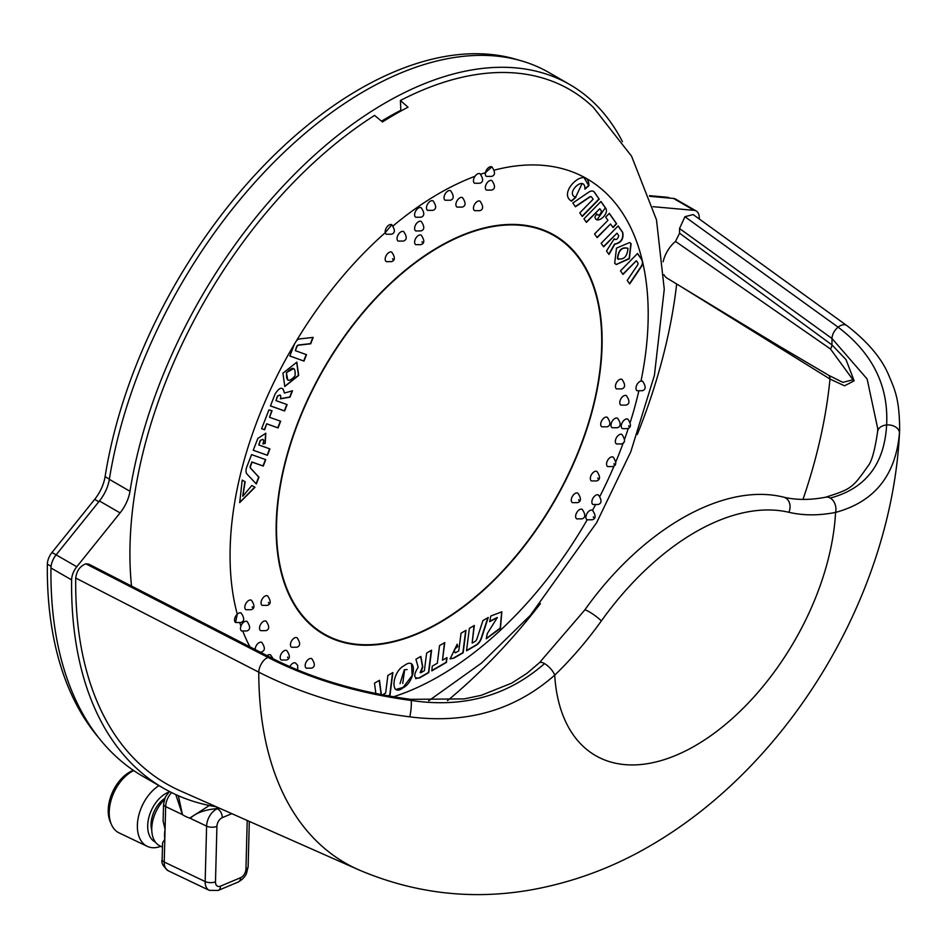 <?xml version="1.0" encoding="UTF-8"?>
<svg xmlns="http://www.w3.org/2000/svg" width="947" height="947" viewBox="0 0 947 947"><rect width="100%" height="100%" fill="white"/><g stroke="black" fill="none" stroke-linecap="round" stroke-linejoin="round"><path stroke-width="1.42" d="M699.277 218.994A443.859 256.27 120 0 0 699.265 217.538A14.596 8.428 120 0 0 696.246 211.015A14.596 8.428 120 0 0 694.104 210.352L653.004 206.683M696.246 211.015L675.59 199.095A14.596 8.428 120 0 0 673.459 198.432L649.701 196.313M622.451 141.648A368.667 212.85 120 0 0 569.774 84.555A368.667 212.85 120 0 0 310.32 158.954A368.667 212.85 120 0 0 129.988 491.28A29.203 16.857 -60 0 1 120.08 512.895L76.778 566.768A14.596 8.428 120 0 0 71.617 579.907A443.859 256.27 120 0 0 163.511 788.235A443.859 256.27 120 0 0 216.236 806.761M569.774 84.555L549.13 72.635A368.667 212.85 120 0 0 289.664 147.034A368.667 212.85 120 0 0 109.343 479.36A29.203 16.857 -60 0 1 99.435 500.975L56.122 554.847A14.596 8.428 120 0 0 50.96 567.987A443.859 256.27 120 0 0 142.867 776.315L163.511 788.235M669.6 198.089L669.186 197.852A13.14 7.588 120 0 0 667.268 197.26L649.488 195.674M51.079 566.318L47.35 564.163A441.669 255.003 120 0 0 98.914 738.009M47.35 564.163A13.14 7.588 -60 0 1 51.99 552.48L94.676 499.377A30.659 17.697 -60 0 0 105.093 476.637A367.211 212.01 120 0 1 518.293 59.992M439.124 247.06A229.967 132.769 -60 0 1 554.102 235.673A229.967 132.769 -60 0 1 589.354 419.947A229.967 132.769 -60 0 1 439.124 622.593A229.967 132.769 -60 0 1 324.146 633.981A229.967 132.769 -60 0 1 288.894 449.707A229.967 132.769 -60 0 1 439.124 247.06M546.159 231.092A229.967 132.769 -60 0 1 546.561 231.328L554.102 235.673M324.146 633.981L316.606 629.625A229.967 132.769 -60 0 1 316.191 629.388M178.367 795.729L182.463 814.645L175.799 794.58M231.814 813.662L222.296 817.663A7.304 4.593 115.5 0 0 216.922 826.376A7.304 3.279 -178.5 0 1 206.6 826.127A14.596 9.198 -64.5 0 1 217.337 808.702L217.171 808.62C205.085 809.614 196.1 812.846 190.229 818.315L189.708 818.113A29.203 13.104 -178.5 0 1 182.463 814.645M189.708 818.113L209.323 805.495M162.446 847.115L160.007 845.955A29.203 18.395 -64.5 0 1 151.769 828.365A29.203 18.395 -64.5 0 1 164.293 799.777M171.632 792.592A14.596 9.198 115.5 0 0 165.654 806.595A7.304 3.279 -178.5 0 1 163.559 804.216L163.121 821.025L165.062 829.406L164.814 839.22L162.564 842.842L162.126 859.651C161.037 862.717 163.109 866.446 168.341 870.826A14.596 9.198 115.5 0 1 164.222 862.03A7.304 3.279 -178.5 0 1 162.126 859.651M216.922 826.376L215.49 881.811A7.304 3.279 -178.5 0 1 205.168 881.562L164.222 862.03L164.814 839.22A29.203 18.395 -64.5 0 1 164.565 834.461A29.203 18.395 -64.5 0 1 165.062 829.406L165.654 806.595L182.025 814.408M217.171 808.62A3.646 1.077 82.6 0 1 216.449 806.856M219.432 808.182L217.337 808.702A7.304 4.628 67.2 0 1 222.296 817.663M133.361 770.337A32.849 20.692 115.5 0 0 117.677 783.205A32.849 20.692 115.5 0 0 110.195 821.629L111.332 824.292A35.039 22.065 115.5 0 0 119.109 832.91L147.259 846.346A35.039 22.065 115.5 0 0 160.789 846.322M133.705 770.574A35.039 22.065 115.5 0 0 119.31 783.299A35.039 22.065 115.5 0 0 111.332 824.292M158.966 785.608A35.039 22.065 115.5 0 0 147.46 796.735A35.039 22.065 115.5 0 0 147.259 846.346M168.826 792.094A27.747 17.472 115.5 0 0 155.675 802.926A27.747 17.472 115.5 0 0 155.462 842.167M164.766 798.368A23 14.489 115.5 0 0 157.699 805.352A23 14.489 115.5 0 0 151.78 830.306M289.841 355.965L303.999 361.091L289.829 356.013L294.458 344.069A295.665 170.709 -60 0 0 230.062 555.534A295.665 170.709 -60 0 0 237.259 614.165A5.481 3.161 120 0 1 238.395 613.301A5.481 3.161 120 0 1 241.13 613.029C244.598 618.119 244.539 621.268 240.952 622.499L235.661 622.522A5.481 3.161 -60 0 1 237.259 614.165L235.578 622.463M642.504 381.203L641.001 381.061A5.481 3.161 -60 0 1 642.587 381.25C646.055 386.34 645.996 389.489 642.409 390.72L637.118 390.732A5.481 3.161 120 0 1 636.277 386.352A5.481 3.161 120 0 1 639.852 381.523A5.481 3.161 120 0 1 641.001 381.061A295.665 170.709 -60 0 0 648.198 314.132A295.665 170.709 -60 0 0 642.764 262.603A295.665 170.709 -60 0 0 642.173 260.082L637.532 253.488L620.51 270.854L622.996 274.405L636.384 260.756L637.804 262.781A2.154 1.243 -60 0 1 637.426 265.267L627.21 280.395L629.708 283.934L641.19 266.9A5.86 3.386 120 0 0 642.764 262.603M440.343 665.634A364.287 210.329 -60 0 1 439.1 666.652M131.526 586.098A364.287 210.329 -60 0 1 129.917 553.746A364.287 210.329 -60 0 1 374.586 115.416L382.47 121.962A361.647 208.802 120 0 1 408.027 107.2L400.415 100.5A364.287 210.329 -60 0 1 593.355 107.378L631.566 156.172L656.496 219.834L664.261 289.249L654.424 375.296L630.785 451.79L596.622 522.72L530.367 615.313L481.538 663.066L428.707 700.792M439.124 246.622A230.512 133.089 -60 0 1 555.794 236.04A230.512 133.089 -60 0 1 589.33 421.214A230.512 133.089 -60 0 1 439.124 623.043A230.512 133.089 -60 0 1 325.306 635.259A230.512 133.089 -60 0 1 288.16 451.044A230.512 133.089 -60 0 1 439.124 246.622M576.759 518.873A5.481 3.161 -60 0 1 575.918 514.481A5.481 3.161 -60 0 1 579.505 509.664A5.481 3.161 -60 0 1 582.239 509.391C585.696 514.47 585.637 517.63 582.05 518.861L576.759 518.873M572.414 502.656A5.481 3.161 -60 0 1 571.574 498.264A5.481 3.161 -60 0 1 575.149 493.446A5.481 3.161 -60 0 1 577.895 493.174C581.351 498.252 581.292 501.413 577.706 502.632L572.414 502.656M578.771 499.696L578.771 500.3L578.771 499.696M457.034 207.097A5.481 3.161 -60 0 1 456.194 202.717A5.481 3.161 -60 0 1 459.78 197.887A5.481 3.161 -60 0 1 462.515 197.615C465.971 202.705 465.912 205.854 462.325 207.085L457.034 207.097M445.161 200.243A5.481 3.161 -60 0 1 444.321 195.863A5.481 3.161 -60 0 1 447.907 191.034A5.481 3.161 -60 0 1 450.642 190.761C454.098 195.851 454.039 199 450.452 200.231L445.161 200.243M427.618 210.376A5.481 3.161 -60 0 1 426.777 205.996A5.481 3.161 -60 0 1 430.352 201.166A5.481 3.161 -60 0 1 433.087 200.894C436.555 205.984 436.484 209.133 432.909 210.364L427.618 210.376M415.745 244.657A5.481 3.161 -60 0 1 414.904 240.266A5.481 3.161 -60 0 1 418.479 235.448A5.481 3.161 -60 0 1 421.214 235.176C424.682 240.254 424.611 243.415 421.036 244.634L415.745 244.657M422.09 241.698L422.09 242.302L422.09 241.698M415.745 230.95A5.481 3.161 -60 0 1 414.904 226.558A5.481 3.161 -60 0 1 418.479 221.728A5.481 3.161 -60 0 1 421.214 221.456C424.682 226.546 424.611 229.695 421.036 230.926L415.745 230.95M415.745 217.23A5.481 3.161 -60 0 1 414.904 212.85A5.481 3.161 -60 0 1 418.479 208.02A5.481 3.161 -60 0 1 421.214 207.748C424.682 212.838 424.611 215.987 421.036 217.218L415.745 217.23M398.19 241.083A5.481 3.161 -60 0 1 397.349 236.691A5.481 3.161 -60 0 1 400.924 231.861A5.481 3.161 -60 0 1 403.659 231.589C407.127 236.679 407.068 239.828 403.481 241.059L398.19 241.083M386.317 261.644A5.481 3.161 -60 0 1 385.476 257.253A5.481 3.161 -60 0 1 389.051 252.435A5.481 3.161 -60 0 1 391.786 252.162C395.254 257.241 395.195 260.401 391.608 261.621L386.317 261.644M392.662 258.685L392.662 259.289L392.662 258.685M245.936 609.726A5.481 3.161 -60 0 1 245.107 605.334A5.481 3.161 -60 0 1 248.682 600.516A5.481 3.161 -60 0 1 251.417 600.244C254.873 605.322 254.814 608.483 251.239 609.702L245.936 609.726M252.293 606.767L252.293 607.37L252.293 606.767M262.165 605.382A5.481 3.161 -60 0 1 261.325 600.99A5.481 3.161 -60 0 1 264.9 596.172A5.481 3.161 -60 0 1 267.634 595.9C271.102 600.978 271.031 604.139 267.456 605.358L262.165 605.382M268.51 602.422L268.51 603.026L268.51 602.422M629.506 242.468L630.844 243.557L629.175 258.472L616.154 264.473M631.104 243.699L629.353 258.72L616.272 264.556L614.686 263.254L616.497 248.126L629.637 242.539L631.104 243.699M296.695 362.121L298.423 375.308L284.68 386.435M282.916 373.177L296.825 362.204L298.684 375.45L284.81 386.506L282.916 373.177M306.295 668.168A5.481 3.161 -60 0 1 305.455 663.788A5.481 3.161 -60 0 1 309.03 658.958A5.481 3.161 -60 0 1 311.776 658.686C315.233 663.776 315.173 666.925 311.587 668.156L306.295 668.168M289.865 666.593A5.481 3.161 -60 0 1 292.812 663.302A5.481 3.161 -60 0 1 295.559 663.03L297.666 665.315L297.689 669.92M281.306 660.035A5.481 3.161 -60 0 1 280.466 655.644A5.481 3.161 -60 0 1 284.041 650.826A5.481 3.161 -60 0 1 286.775 650.553C290.244 655.632 290.184 658.792 286.598 660.012L281.306 660.035M287.651 657.076L287.651 657.68L287.651 657.076M291.581 647.239A5.481 3.161 -60 0 1 290.741 642.859A5.481 3.161 -60 0 1 294.328 638.029A5.481 3.161 -60 0 1 297.062 637.757C300.519 642.835 300.459 645.996 296.873 647.227L291.581 647.239M267.09 655.667A5.481 3.161 -60 0 1 267.823 655.17A5.481 3.161 -60 0 1 270.558 654.898L273.138 658.745M255.181 649.559A5.481 3.161 -60 0 1 259.04 642.682A5.481 3.161 -60 0 1 261.786 642.409C265.243 647.488 265.184 650.648 261.597 651.879L260.591 652.329M260.65 630.655A5.481 3.161 -60 0 1 259.809 626.275A5.481 3.161 -60 0 1 263.396 621.445A5.481 3.161 -60 0 1 266.131 621.173C269.587 626.251 269.528 629.412 265.941 630.643L260.65 630.655M474.589 210.684A5.481 3.161 -60 0 1 473.749 206.292A5.481 3.161 -60 0 1 477.324 201.462A5.481 3.161 -60 0 1 480.058 201.19C483.526 206.28 483.467 209.429 479.88 210.66L474.589 210.684M486.462 190.11A5.481 3.161 -60 0 1 485.622 185.73A5.481 3.161 -60 0 1 489.197 180.901A5.481 3.161 -60 0 1 491.931 180.628C495.399 185.719 495.34 188.867 491.753 190.098L486.462 190.11M616.556 388.897A5.481 3.161 -60 0 1 615.716 384.518A5.481 3.161 -60 0 1 619.291 379.688A5.481 3.161 -60 0 1 622.025 379.416C625.494 384.506 625.434 387.654 621.848 388.886L616.556 388.897M620.901 405.115A5.481 3.161 -60 0 1 620.06 400.735A5.481 3.161 -60 0 1 623.635 395.905A5.481 3.161 -60 0 1 626.369 395.633C629.838 400.723 629.779 403.872 626.192 405.103L620.901 405.115M622.404 428.66A5.481 3.161 -60 0 1 621.563 424.268A5.481 3.161 -60 0 1 625.138 419.438A5.481 3.161 -60 0 1 627.885 419.178C631.341 424.256 631.282 427.417 627.695 428.636L622.404 428.66M628.761 425.7L628.761 426.304L628.761 425.7M612.117 427.736A5.481 3.161 -60 0 1 611.288 423.345A5.481 3.161 -60 0 1 614.863 418.527A5.481 3.161 -60 0 1 617.598 418.254C621.054 423.333 620.995 426.493 617.42 427.724L612.117 427.736M601.842 426.825A5.481 3.161 -60 0 1 601.002 422.433A5.481 3.161 -60 0 1 604.577 417.603A5.481 3.161 -60 0 1 607.311 417.331C610.779 422.421 610.72 425.57 607.134 426.801L601.842 426.825M616.473 443.954A5.481 3.161 -60 0 1 615.633 439.574A5.481 3.161 -60 0 1 619.208 434.744A5.481 3.161 -60 0 1 621.942 434.472C625.411 439.562 625.34 442.711 621.765 443.942L616.473 443.954M607.69 466.575A5.481 3.161 -60 0 1 606.849 462.183A5.481 3.161 -60 0 1 610.436 457.365A5.481 3.161 -60 0 1 613.171 457.093C616.627 462.172 616.568 465.332 612.981 466.551L607.69 466.575M614.047 463.616L614.047 464.219L614.047 463.616M591.473 480.958A5.481 3.161 -60 0 1 590.632 476.566A5.481 3.161 -60 0 1 594.207 471.748A5.481 3.161 -60 0 1 596.953 471.476C600.41 476.554 600.351 479.715 596.764 480.934L591.473 480.958M597.829 477.998L597.829 478.602L597.829 477.998M381.534 121.145A352.604 203.581 -60 0 1 387.915 117.357A352.604 203.581 -60 0 1 400.83 110.302L400.415 100.5M400.83 110.302L401.504 110.692M593.39 516.837L593.39 517.441L593.39 516.837M595.284 505.189A295.665 170.709 -60 0 1 592.514 510.303A5.481 3.161 -60 0 1 592.514 510.315A5.481 3.161 120 0 0 589.78 510.575A5.481 3.161 120 0 0 586.205 515.405A5.481 3.161 120 0 0 587.045 519.796A5.481 3.161 120 0 0 587.152 519.856A295.665 170.709 -60 0 1 393.194 696.862M595.722 495.281A5.481 3.161 120 0 0 592.147 500.111A5.481 3.161 120 0 0 592.976 504.491L598.279 504.479C601.854 503.248 601.913 500.087 598.457 495.009A5.481 3.161 120 0 0 595.722 495.281M480.721 174.224A295.665 170.709 -60 0 1 485.456 172.674A5.481 3.161 120 0 0 486.462 176.402L491.753 176.391C495.34 175.159 495.399 171.999 491.931 166.921A5.481 3.161 -60 0 0 489.197 167.193A5.481 3.161 -60 0 0 485.456 172.674L491.824 166.861M475.003 176.284A5.481 3.161 120 0 0 474.589 183.256L479.88 183.245C483.467 182.013 483.526 178.865 480.058 173.775A5.481 3.161 120 0 0 477.324 174.047A5.481 3.161 120 0 0 475.003 176.284A295.665 170.709 -60 0 0 393.147 225.871M294.458 344.069A295.665 170.709 -60 0 1 296.316 340.967A295.665 170.709 -60 0 1 385.275 232.654A5.481 3.161 120 0 0 386.317 234.229L391.608 234.205C395.195 232.974 395.254 229.825 391.786 224.735L385.275 232.654A5.481 3.161 -60 0 1 389.051 225.007A5.481 3.161 -60 0 1 391.786 224.735M244.338 621.753A5.481 3.161 120 0 0 240.929 626.074A5.481 3.161 120 0 0 241.592 630.962L246.883 630.951C250.47 629.719 250.529 626.559 247.072 621.481A5.481 3.161 120 0 0 244.338 621.753M387.832 695.95L390.022 694.991L392.875 672.548L387.891 675.424L385.642 693.062L382.801 694.696A2.154 1.243 -60 0 1 382.15 694.909M389.762 694.838L392.579 672.713M381.605 694.719A2.154 1.243 -60 0 1 381.463 694.66A2.154 1.243 -60 0 1 381.037 693.914L379.238 680.419M381.783 694.838A2.154 1.243 -60 0 1 381.724 694.802A2.154 1.243 -60 0 1 381.286 694.056L379.463 680.289L374.491 683.166L375.876 693.666M303.738 360.949L306.212 354.569M295.369 350.627L296.518 346.862A2.154 1.243 -60 0 1 298.412 345.016L310.438 343.654L312.853 337.428M596.634 214.058L597.569 215.016M600.872 201.545L605.299 207.843L597.214 219.526M599.83 208.707L601.546 211.145C600.268 215.076 598.658 216.011 596.717 213.927L594.976 216.863C596.018 225.41 610.034 213.986 605.559 207.997L600.966 201.462L583.944 218.84L586.43 222.367L599.83 208.707L586.264 222.131M262.923 439.384L260.224 440.355L258.78 444.889L260.484 440.509C263.515 438.437 264.32 439.586 262.899 443.954L265.219 443.385L265.787 433.264L257.844 438.425L253.251 450.263L267.172 455.176L269.635 448.831M265.657 433.193L264.959 443.232L262.982 443.717M242.728 496.133L244.871 481.609M251.819 485.503L242.858 496.216L245.131 481.751L242.195 480.082L239.733 502.597L255.015 487.279L251.819 485.503M239.603 502.526L254.755 487.125M453.968 658.07L450.145 658.863L457.188 644.244L457.768 646.612C454.406 648.896 453.589 650.98 455.353 652.838L458.786 650.849L461.035 633.188L465.995 630.323L463.154 652.767L453.968 658.07L450.026 658.781M456.999 644.339L457.519 646.458C454.146 648.754 453.341 650.826 455.093 652.684M465.699 630.501L462.894 652.613L453.708 657.916M489.765 621.244L497.211 617.503M489.682 621.682L497.341 617.562L487.314 633.543L486.261 638.775L500.442 628.287L501.839 611.821L490.795 616.035L489.682 621.682M486.308 638.527L500.229 628.062L501.709 611.75M474.045 625.683L472.162 642.812M487.859 617.704L481.254 638.006A8.476 4.889 -60 0 1 475.808 645.156L466.563 650.494M476.069 645.309L466.528 650.814L469.357 628.382L474.34 625.505L472.127 643.131L475.074 641.427A2.758 1.586 120 0 0 476.838 639.118L482.97 620.522L488.238 617.491L481.514 638.148A8.476 4.889 -60 0 1 476.069 645.309L475.808 645.156M431.856 670.535L446.167 662.273L446.735 657.786M442.533 659.917L444.451 642.764M439.538 645.605L437.336 663.22L432.27 666.143L431.82 670.855L446.428 662.427L447.031 657.609L442.486 660.237L444.747 642.599L439.538 645.605M420.657 656.508L422.516 666.676L420.148 672.63M431.299 650.364L428.494 672.477L419.308 677.78L415.638 678.656M426.635 653.051L424.386 670.713L420.93 672.701L422.776 666.818L420.87 656.389L415.911 659.242L418.172 667.209C413.2 675.27 413.661 678.845 419.568 677.934L428.754 672.63L431.595 650.187L426.635 653.051M269.528 417.236L271.753 410.678M261.644 428.66L264.402 429.642L266.675 423.783L277.802 427.795L280.383 421.131M266.936 423.936L278.051 427.937L280.655 421.237L269.516 417.284L272.049 410.761L268.924 409.885L261.621 428.707L264.663 429.796L266.675 423.783M280.111 395.041L277.435 396L275.991 400.557L277.696 396.154C280.454 394.094 281.354 394.994 280.395 398.841L289.995 397.16L292.481 390.768L284.396 393.076C282.987 386.317 279.874 386.648 275.056 394.094L270.451 405.932L284.633 410.986L287.119 404.594L275.968 400.605M280.466 398.64L289.746 397.006L292.126 390.874M284.431 392.839L283.011 388.933M286.834 404.499L284.372 410.844L270.475 405.884M287.793 379.972L286.373 372.562L293.688 368.608M591.224 196.787A2.758 1.586 120 0 0 589.555 196.94L575.303 206.553M593.426 191.318A8.476 4.889 -60 0 1 594.254 192.123L599.025 198.917L582.097 216.212M599.285 199.059L582.263 216.449L579.777 212.897L593.142 199.237L591.662 197.142A2.758 1.586 120 0 0 589.815 197.094L575.456 206.766L572.828 203.025L588.774 192.146A8.476 4.889 -60 0 1 594.503 192.277L599.025 198.917M594.574 233.956L597.178 237.661L610.531 223.989L613.064 227.588L616.627 223.752L609.323 213.359L605.678 217.088L607.95 220.32L594.574 233.956M597.001 237.413L610.448 224.084M612.898 227.351L616.379 223.599L609.241 213.454M614.141 238.928L614.816 239.508M608.803 254.198L614.556 244.066C620.936 242.763 623.588 238.845 622.499 232.311L618.071 226.025M603.464 246.599L617.018 233.175L603.63 246.836L601.144 243.308L618.166 225.931L622.759 232.465C623.836 238.987 621.196 242.905 614.804 244.219L608.992 254.471L606.518 250.943L614.212 238.822C616.201 240.278 617.716 239.224 618.746 235.637L617.018 233.175M618.403 259.36L617.468 258.519C618.296 250.197 621.717 246.765 627.731 248.221M250.635 465.924A2.758 1.586 120 0 0 250.73 468.28L258.945 477.193L256.317 483.976L247.096 474.187A8.476 4.889 -60 0 1 246.8 466.907L251.571 454.607L265.752 459.65L263.254 466.078L252.115 462.124L250.635 465.924M403.351 687.605C389.631 698.401 391.951 671.731 404.002 665.777C417.781 655.004 415.402 681.509 403.351 687.605M258.768 444.936L269.907 448.925L267.433 455.318L253.251 450.263M575.883 197.307L571.574 201.178C556.303 192.478 588.466 163.689 588.927 185.636L584.926 189.187C585.282 173.952 564.234 193.792 575.883 197.307M303.999 361.091L306.485 354.663L295.357 350.674L296.778 347.016A2.154 1.243 -60 0 1 298.672 345.17L310.699 343.808L313.185 337.392L299.643 338.919A5.86 3.386 120 0 0 296.316 340.967M388.234 696.021L390.022 694.991M629.518 283.674L640.93 266.758A5.86 3.386 120 0 0 642.504 262.461A295.665 170.709 -60 0 0 641.912 259.928L637.449 253.571M622.83 274.156L636.289 260.839M582.038 183.754L575.622 197.165L571.372 200.965M584.417 178.273L588.667 185.482L584.879 188.867M265.48 459.555L263.006 465.936L251.855 461.97L250.375 465.77A2.758 1.586 120 0 0 250.47 468.126L258.685 477.051L256.092 483.739M627.991 248.374C627.151 256.696 623.73 260.117 617.728 258.673C618.557 250.339 621.978 246.907 627.991 248.374M402.747 683.403L404.606 669.884L402.747 683.403M286.633 372.704C292.931 366.004 295.724 367.069 295.038 375.935C288.74 382.671 285.935 381.594 286.633 372.704M411.554 663.693L412.158 675.566L403.091 687.463L395.574 689.523M400.025 683.627L404.345 669.742L407.115 669.541M539.388 662.77A10.95 4.001 -133.9 0 1 544.525 663.598A10.95 4.001 -133.9 0 1 554.717 675.14A199.012 114.907 120 0 0 695.382 745.62A199.012 114.907 120 0 0 835.574 512.41A251.866 145.412 -60 0 1 788.875 512.291A229.967 132.769 120 0 0 601.345 620.936A251.866 145.412 -60 0 1 554.717 675.14C514.86 710.226 466.54 724.135 409.779 716.843C353.586 709.682 303.253 694.79 258.768 672.157A417.189 240.869 -60 0 0 358.475 869.713C414.443 893.613 472.162 900.301 531.658 889.789C573.598 882.154 613.147 867.464 650.305 845.718C790.733 764.347 892.867 592.526 899.65 429.666L899.449 433.146C895.708 475.441 874.412 501.863 835.574 512.41A10.95 7.978 -101.1 0 0 830.259 498.051A10.95 7.978 -101.1 0 0 825.713 497.199C810.348 500.17 796.32 500.158 783.631 497.151C722.573 482.011 641.012 530.557 584.701 610.081L539.388 662.77L527.088 673.234L511.806 683.083L481.183 695.335L464.172 698.91L410.584 699.336C357.564 692.127 310.971 678.194 270.795 657.561A10.95 5.575 -62.9 0 0 268.048 657.455L85.834 563.82L88.817 564.14L270.795 657.561M447.493 700.65A416.041 240.195 120 0 0 540.417 603.665M637.319 434.448A416.041 240.195 120 0 0 676.667 283.993M663.125 261.786A23.355 13.483 -60 0 1 675.495 241.426L679.579 233.211L831.951 344.909L846.002 359.6L854.147 380.812L844.511 385.808L829.998 379.037L680.834 286.515M544.525 663.598C507.639 695.962 463.178 708.249 411.14 700.449A10.95 1.61 -83.1 0 0 410.584 699.336M409.779 716.843A10.95 1.61 -83.1 0 0 411.14 700.449C357.646 693.216 309.953 678.892 268.048 657.455A10.95 5.575 -62.9 0 0 258.768 672.157L75.713 578.037A438.023 252.896 120 0 0 180.368 790.887L358.475 869.713M877.609 431.595L877.762 428.754L867.121 378.978L831.987 338.505L679.544 228.523L684.93 216.721L693.133 214.555L846.784 325.543A10.95 6.676 125.8 0 0 838.107 327.177C872.495 353.184 888.665 385.772 886.629 424.966C884.403 464.243 865.605 488.616 830.259 498.051M899.449 433.146A10.95 7.612 -175.9 0 0 886.629 424.966A10.95 7.612 -175.9 0 0 877.597 431.761A10.95 7.612 -175.9 0 0 877.585 431.939M75.713 578.037C76.671 570.828 80.045 566.081 85.834 563.82M877.762 428.754L877.597 431.761C874.862 450.381 871.666 461.793 868.032 466.007C852.407 488.143 851.424 488.96 825.713 497.199M778.896 345.963L828.956 375.45L842.818 382.351L852.975 379.783L830.472 348.981L675.495 241.426M779.902 346.566L667.138 278.217A23.355 13.483 -60 0 1 663.954 274.701M679.579 233.211A416.041 240.195 120 0 0 679.544 228.523M694.104 210.352L673.459 198.432M71.617 579.907L50.96 567.987M76.778 566.768L56.122 554.847M120.08 512.895L99.435 500.975M129.988 491.28L109.343 479.36M668.546 197.994L667.268 197.26M56.11 554.859L51.99 552.48M98.808 501.756L94.676 499.377M109.379 479.111L105.093 476.637M215.49 881.811A7.304 4.593 115.5 0 0 220.521 886.143A7.304 4.628 67.2 0 1 218.236 890.429L209.287 890.358A14.596 9.198 -64.5 0 1 205.168 881.562L206.6 826.127L190.229 818.315M249.31 821.404L248.138 866.73A7.304 3.279 -178.5 0 1 245.96 868.991L247.214 820.469M220.521 886.143L240.585 877.703A7.304 4.628 67.2 0 1 238.301 881.988C242.053 879.81 244.752 877.088 246.398 873.809L248.138 866.73M240.585 877.703A7.304 4.593 115.5 0 0 245.96 868.991M240.929 626.074A295.665 170.709 -60 0 1 239.875 622.972M249.996 646.896A295.665 170.709 -60 0 1 242.929 631.507M638.74 391.348A295.665 170.709 -60 0 1 630.288 422.22M628.37 428.186A295.665 170.709 -60 0 1 624.57 439.23M623.386 442.521A295.665 170.709 -60 0 1 615.799 461.923M614.272 465.533A295.665 170.709 -60 0 1 599.925 496.275M494.381 170.105A295.665 170.709 -60 0 1 642.173 260.082M828.956 375.45A7.304 4.901 119.1 0 1 829.998 379.037A395.373 228.274 -60 0 1 802.973 499.412M788.875 512.291A10.95 8.807 -76.8 0 0 785.584 497.933A10.95 8.807 -76.8 0 0 783.631 497.151M601.345 620.936A10.95 1.503 -144.4 0 0 589.129 611.75A10.95 1.503 -144.4 0 0 584.701 610.081M684.93 216.721L838.107 327.177A10.95 6.676 125.8 0 0 831.987 338.505A395.373 228.274 -60 0 1 831.951 344.909A7.304 4.214 -51.5 0 1 830.472 348.981M238.301 881.988L218.236 890.429M169.466 791.491L165.346 797.043L163.559 804.216M209.287 890.358L168.341 870.826M592.514 510.315C595.983 515.393 595.923 518.554 592.337 519.773L587.045 519.796M846.784 325.543C867.452 341.512 881.361 357.883 888.511 374.669C894.299 388.767 899.472 397.574 899.65 429.654"/></g></svg>
